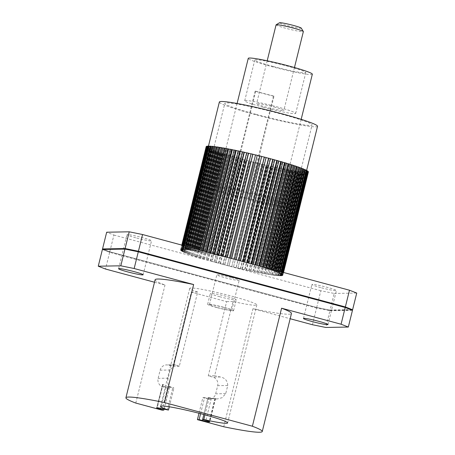 <?xml version="1.0" encoding="UTF-8"?>
<svg xmlns="http://www.w3.org/2000/svg" width="455" height="455" viewBox="0 0 455 455"><rect width="100%" height="100%" fill="white"/><g stroke="black" fill="none" stroke-linecap="round" stroke-linejoin="round"><path stroke-width="0.34" stroke-dasharray="2.27 1.71" d="M135.778 237.811A12.643 0.933 13.9 0 1 126.99 234.712A12.643 0.933 13.9 0 1 142.745 237.686A12.643 0.933 13.9 0 1 151.532 240.786A12.643 0.933 13.9 0 1 135.778 237.811M320.667 287.583A12.643 0.933 13.9 0 1 311.88 284.483A12.643 0.933 13.9 0 1 327.634 287.458A12.643 0.933 13.9 0 1 336.421 290.557A12.643 0.933 13.9 0 1 320.667 287.583M231.18 277.533A11.517 0.847 -166.1 0 0 216.825 274.826A11.517 0.847 -166.1 0 0 224.833 277.647A11.517 0.847 -166.1 0 0 239.182 280.36A11.517 0.847 -166.1 0 0 231.18 277.533M223.775 307.449A11.517 0.847 -166.1 0 0 209.419 304.736A11.517 0.847 -166.1 0 0 217.427 307.563A11.517 0.847 -166.1 0 0 231.783 310.27A11.517 0.847 -166.1 0 0 223.775 307.449M216.927 307.569A13.343 0.984 -166.1 0 0 233.551 310.708A13.343 0.984 -166.1 0 0 224.281 307.438A13.343 0.984 -166.1 0 0 207.651 304.298A13.343 0.984 -166.1 0 0 216.927 307.569M219.617 296.694A13.343 0.984 -166.1 0 0 236.247 299.834A13.343 0.984 -166.1 0 0 226.971 296.563A13.343 0.984 -166.1 0 0 210.341 293.424A13.343 0.984 -166.1 0 0 219.617 296.694M301.284 28.136A11.239 0.83 13.9 0 1 287.293 25.554A11.239 0.83 13.9 0 1 279.529 22.75M276.083 24.849A14.048 1.035 -166.1 0 0 285.848 28.29A14.048 1.035 -166.1 0 0 303.354 31.594M274.069 107.016A14.048 1.035 13.9 0 1 283.835 110.457A14.048 1.035 13.9 0 1 266.329 107.153A14.048 1.035 13.9 0 1 256.569 103.712A14.048 1.035 13.9 0 1 274.069 107.016M273.057 66.424A26.265 1.934 13.9 0 1 254.8 59.98A26.265 1.934 13.9 0 1 287.532 66.163A26.265 1.934 13.9 0 1 305.794 72.601A26.265 1.934 13.9 0 1 273.057 66.424M262.962 107.215A26.265 1.934 13.9 0 1 244.705 100.777A26.265 1.934 13.9 0 1 277.442 106.953A26.265 1.934 13.9 0 1 295.699 113.392A26.265 1.934 13.9 0 1 262.962 107.215M312.335 74.222A33.005 2.429 13.9 0 1 271.197 66.453A33.005 2.429 13.9 0 1 248.254 58.365M257.359 195.576A33.005 2.429 13.9 0 1 280.303 203.664A33.005 2.429 13.9 0 1 248.731 198.357L248.123 198.369A35.115 2.588 13.9 0 1 238.585 195.912A35.115 2.588 13.9 0 1 229.82 193.438L230.423 193.426A33.005 2.429 13.9 0 1 216.222 187.807A33.005 2.429 13.9 0 1 257.359 195.576M274.035 96.107L273.427 96.119A35.115 2.588 13.9 0 1 263.889 93.662A35.115 2.588 13.9 0 1 255.124 91.188L255.727 91.176A33.005 2.429 13.9 0 0 264.469 93.65A33.005 2.429 13.9 0 0 274.035 96.107L248.731 198.357M256.063 114.376A44.943 3.31 13.9 0 1 224.821 103.359A44.943 3.31 13.9 0 1 280.837 113.932A44.943 3.31 13.9 0 1 312.079 124.949A44.943 3.31 13.9 0 1 256.063 114.376M235.878 195.957A44.943 3.31 13.9 0 1 204.631 184.94A44.943 3.31 13.9 0 1 260.647 195.513A44.943 3.31 13.9 0 1 291.888 206.536A44.943 3.31 13.9 0 1 235.878 195.957M317.533 126.302A50.562 3.725 13.9 0 1 254.516 114.404A50.562 3.725 13.9 0 1 219.367 102.005M271.214 159.045A50.562 3.725 13.9 0 1 306.363 171.444A50.562 3.725 13.9 0 1 243.345 159.546A50.562 3.725 13.9 0 1 208.197 147.147A50.562 3.725 13.9 0 1 271.214 159.045M255.124 91.188L229.82 193.438M312.431 324.733L316.572 308.007L329.915 310.725L325.774 327.452M102.403 249.482L109.649 252.309L105.509 269.036M200.592 413.68L204.568 397.602L202.867 397.63L199 413.265M162.111 410.154L167.565 388.126L169.266 388.098L164.05 409.187M167.298 410.063L172.752 388.035L169.482 387.154A5.619 0.415 -166.1 0 0 168.123 386.801L162.651 384.424C161.929 384.941 162.623 385.755 164.738 386.864A5.619 0.415 -166.1 0 0 165.995 387.216L169.266 388.098M167.565 388.126L162.987 386.898A7.024 6.751 -91 0 1 158.13 378.338L160.149 370.177A7.024 6.751 -91 0 1 168.373 365.137L172.945 366.372L191.322 292.133L226.624 301.637L208.254 375.875L212.826 377.11A7.024 6.751 -91 0 1 217.683 385.664L215.664 393.825A7.024 6.751 -91 0 1 207.446 398.864L202.867 397.63M204.568 397.602L207.838 398.478A5.619 0.415 -166.1 0 0 209.198 398.83L212.582 398.768A5.619 0.415 -166.1 0 0 211.325 398.415L208.054 397.539L203.846 414.545M172.752 388.035L173.924 388.013A34.552 2.542 13.9 0 1 170.426 386.761C167.969 385.851 167.23 382.985 168.191 378.156L170.21 370L174.538 364.774L175.812 365.007A34.552 2.542 -166.1 0 0 179.31 366.258L197.68 292.019A34.552 2.542 13.9 0 1 189.752 288.328A34.552 2.542 13.9 0 1 223.905 294.158A34.552 2.542 13.9 0 1 256.836 304.93A34.552 2.542 13.9 0 1 232.983 301.523L214.612 375.762A34.552 2.542 -166.1 0 0 220.265 376.973C225.02 377.843 227.511 380.681 227.745 385.487L225.725 393.643L222.137 397.71L217.228 398.944L214.885 398.728A34.552 2.542 13.9 0 1 209.232 397.516L208.054 397.539M209.232 397.516L204.943 414.841M169.283 406.781L173.924 388.013M155.121 279.757A70.229 5.176 -166.1 0 0 165 285.046L154.512 282.225M109.28 252.167L109.416 251.621L317.385 307.603L330.051 310.185L334.186 293.458L320.843 290.739L316.708 307.466L317.385 307.603L317.249 308.149L109.28 252.167L109.763 252.263L109.894 251.717L102.904 249.084L109.786 251.763L113.921 235.042L106.675 232.215M135.789 403.067L165 285.046M316.572 308.007L109.649 252.309M223.735 426.745L252.946 308.723L290.165 318.739M352.466 310.321L329.915 310.725M238.824 260.436L236.128 259.742A52.672 3.879 13.9 0 0 234.399 259.305L231.675 258.628A52.672 3.879 13.9 0 0 229.94 258.207L227.216 257.547A52.672 3.879 13.9 0 0 225.492 257.138L222.791 256.506A52.672 3.879 13.9 0 0 221.09 256.114L218.44 255.511A52.672 3.879 13.9 0 0 216.773 255.136L214.186 254.567A52.672 3.879 13.9 0 0 212.565 254.22L210.062 253.691A52.672 3.879 13.9 0 0 208.504 253.367L206.109 252.878A52.672 3.879 13.9 0 0 204.625 252.582L202.35 252.138A52.672 3.879 13.9 0 0 200.945 251.871L198.812 251.478A52.672 3.879 13.9 0 0 197.504 251.245L195.525 250.91A52.672 3.879 13.9 0 0 194.319 250.711L192.511 250.426A52.672 3.879 13.9 0 0 191.418 250.261L189.798 250.034A52.672 3.879 13.9 0 0 188.831 249.909L187.403 249.738A52.672 3.879 13.9 0 0 186.561 249.647L185.344 249.539A52.672 3.879 13.9 0 0 184.639 249.494L185.913 249.84L184.912 249.795L183.644 249.442A52.672 3.879 13.9 0 0 183.075 249.431L184.383 249.784L182.301 249.448A52.672 3.879 13.9 0 0 181.886 249.476L183.223 249.823L182.677 249.903L181.34 249.55A52.672 3.879 13.9 0 0 181.067 249.619L182.427 249.966L180.76 249.755A52.672 3.879 13.9 0 0 180.641 249.858L182.006 250.199L180.572 250.057A52.672 3.879 13.9 0 0 180.601 250.199L182.131 250.779L180.766 250.449A52.672 3.879 13.9 0 0 180.948 250.631L182.7 251.257L181.352 250.944A52.672 3.879 13.9 0 0 181.681 251.154L183.649 251.82L182.319 251.518A52.672 3.879 13.9 0 0 182.802 251.769L184.093 252.053L184.957 252.468L183.666 252.184A52.672 3.879 13.9 0 0 184.286 252.462L185.373 252.923A52.672 3.879 13.9 0 0 186.135 253.236L187.437 253.742A52.672 3.879 13.9 0 0 188.33 254.078L189.837 254.629A52.672 3.879 13.9 0 0 190.855 254.988L192.556 255.573A52.672 3.879 13.9 0 0 193.694 255.955L195.57 256.569A52.672 3.879 13.9 0 0 196.822 256.973L198.863 257.615A52.672 3.879 13.9 0 0 200.211 258.031L202.401 258.702A52.672 3.879 13.9 0 0 203.84 259.128L206.166 259.811A52.672 3.879 13.9 0 0 207.685 260.249L212.212 261.415L237.783 158.078L240.32 158.778L239.819 158.755L214.248 262.097L216.273 262.535L241.85 159.199L244.466 159.904L244.079 159.91L218.502 263.246L220.459 263.655L246.03 160.319L248.703 161.019L222.859 264.395L224.725 264.77L250.301 161.428L253.008 162.122L227.284 265.527A52.672 3.879 13.9 0 0 229.013 265.965L254.584 162.623A52.672 3.879 13.9 0 1 252.855 162.19M113.921 235.042L210.182 260.954L235.701 157.612A52.672 3.879 13.9 0 0 237.282 158.056L237.783 158.078M212.212 261.415L214.749 262.12L211.712 261.392A52.672 3.879 13.9 0 1 210.125 260.948M216.273 262.535L218.889 263.24L215.886 262.541A52.672 3.879 13.9 0 1 214.248 262.097M220.459 263.655L223.132 264.355L220.186 263.695A52.672 3.879 13.9 0 1 218.502 263.246M320.843 290.739L224.571 264.838A52.672 3.879 13.9 0 1 222.859 264.395M273.427 96.119L248.123 198.369M255.727 91.176L230.423 193.426M222.791 256.506L222.882 256.148M221.09 256.114L221.193 255.693M218.44 255.511L218.571 254.988M216.773 255.136L216.921 254.544M214.186 254.567L214.362 253.856M212.565 254.22L212.764 253.424M210.062 253.691L210.295 252.758M208.504 253.367L208.76 252.343M206.109 252.878L206.399 251.712M204.625 252.582L204.938 251.314M202.35 252.138L202.702 250.716M200.945 251.871L201.326 250.341M198.812 251.478L199.233 249.778M197.504 251.245L197.948 249.437M195.525 250.91L196.014 248.913M194.319 250.711L194.842 248.601M192.511 250.426L193.079 248.123M191.418 250.261L192.021 247.838M189.798 250.034L190.446 247.418M188.831 249.909L189.507 247.162M187.403 249.738L188.131 246.792M186.561 249.647L187.323 246.576M185.344 249.539L186.158 246.263M184.639 249.494L185.486 246.081M183.644 249.442L184.537 245.825M183.075 249.431L184.008 245.683M182.301 249.448L183.285 245.49M181.886 249.476L182.899 245.381M181.34 249.55L182.404 245.251M181.067 249.619L182.165 245.188M180.76 249.755L181.909 245.12M180.641 249.858L181.818 245.091M180.572 250.057L181.801 245.086M180.601 250.199L206.172 146.863A52.672 3.879 13.9 0 1 206.143 146.715M180.766 250.449L206.343 147.113A52.672 3.879 13.9 0 0 206.524 147.295L208.276 147.92L206.928 147.602L181.352 250.944M180.948 250.631L206.524 147.295M181.681 251.154L207.258 147.818A52.672 3.879 13.9 0 1 206.928 147.602M182.319 251.518L207.895 148.182A52.672 3.879 13.9 0 0 208.373 148.432L210.534 149.132L209.237 148.848L183.666 252.184M182.802 251.769L208.373 148.432M184.286 252.462L209.863 149.126A52.672 3.879 13.9 0 1 209.237 148.848M185.373 252.923L210.949 149.587A52.672 3.879 13.9 0 0 211.712 149.894L214.208 150.65L213.008 150.406L187.437 253.742M186.135 253.236L211.712 149.894M188.33 254.078L213.907 150.742A52.672 3.879 13.9 0 1 213.008 150.406M189.837 254.629L215.408 151.287A52.672 3.879 13.9 0 0 216.432 151.651L219.196 152.431L218.127 152.232L192.556 255.573M190.855 254.988L216.432 151.651M193.694 255.955L219.264 152.618A52.672 3.879 13.9 0 1 218.127 152.232M195.57 256.569L221.147 153.233A52.672 3.879 13.9 0 0 222.393 153.636L225.339 154.421L224.434 154.279L198.863 257.615M196.822 256.973L222.393 153.636M200.211 258.031L225.782 154.694A52.672 3.879 13.9 0 1 224.434 154.279M202.401 258.702L227.978 155.36A52.672 3.879 13.9 0 0 229.417 155.792L232.454 156.56L231.743 156.475L206.166 259.811M203.84 259.128L229.417 155.792M207.685 260.249L233.256 156.912A52.672 3.879 13.9 0 1 231.743 156.475M211.712 261.392L237.282 158.056M215.886 262.541L241.463 159.204A52.672 3.879 13.9 0 1 239.819 158.755M220.186 263.695L245.763 160.353A52.672 3.879 13.9 0 1 244.079 159.91M224.571 264.838L250.148 161.497A52.672 3.879 13.9 0 1 248.43 161.053M259.049 163.726L233.472 267.062A52.672 3.879 13.9 0 1 231.737 266.641L257.314 163.299A52.672 3.879 13.9 0 0 259.049 163.726L261.767 164.38L236.196 267.722A52.672 3.879 13.9 0 0 237.919 268.131L263.496 164.79A52.672 3.879 13.9 0 1 261.767 164.38M267.893 165.819L242.322 269.155A52.672 3.879 13.9 0 1 240.621 268.763L266.192 165.427A52.672 3.879 13.9 0 0 267.893 165.819L270.549 166.422L244.972 269.758A52.672 3.879 13.9 0 0 246.638 270.133L272.215 166.792A52.672 3.879 13.9 0 1 270.549 166.422M276.418 167.713L250.847 271.049A52.672 3.879 13.9 0 1 249.226 270.702L274.803 167.36A52.672 3.879 13.9 0 0 276.418 167.713L278.921 168.242L253.35 271.578A52.672 3.879 13.9 0 0 254.908 271.902L280.479 168.566A52.672 3.879 13.9 0 1 278.921 168.242M284.364 169.351L258.793 272.687A52.672 3.879 13.9 0 1 257.302 272.391L282.879 169.055A52.672 3.879 13.9 0 0 284.364 169.351L286.639 169.795L261.062 273.131A52.672 3.879 13.9 0 0 262.467 273.398L288.043 170.056A52.672 3.879 13.9 0 1 286.639 169.795M291.484 170.682L265.913 274.024A52.672 3.879 13.9 0 1 264.6 273.791L290.176 170.449A52.672 3.879 13.9 0 0 291.484 170.682L293.464 171.023L267.887 274.359A52.672 3.879 13.9 0 0 269.093 274.558L294.669 171.222A52.672 3.879 13.9 0 1 293.464 171.023M297.564 171.671L271.993 275.008A52.672 3.879 13.9 0 1 270.901 274.843L296.472 171.507A52.672 3.879 13.9 0 0 297.564 171.671L299.185 171.899L273.614 275.235A52.672 3.879 13.9 0 0 274.581 275.36L300.158 172.024A52.672 3.879 13.9 0 1 299.185 171.899M302.421 172.28L276.85 275.616A52.672 3.879 13.9 0 1 276.009 275.531L301.58 172.195A52.672 3.879 13.9 0 0 302.421 172.28L301.204 171.933L303.639 172.388L278.068 275.73A52.672 3.879 13.9 0 0 278.773 275.775L304.344 172.439A52.672 3.879 13.9 0 1 303.639 172.388M305.908 172.496L280.337 275.838A52.672 3.879 13.9 0 1 279.768 275.827L305.345 172.485A52.672 3.879 13.9 0 0 305.908 172.496L304.6 172.144L306.681 172.485L281.11 275.821A52.672 3.879 13.9 0 0 281.526 275.793L307.102 172.456A52.672 3.879 13.9 0 1 306.681 172.485M307.916 172.314L282.345 275.65A52.672 3.879 13.9 0 1 282.072 275.719L307.643 172.382A52.672 3.879 13.9 0 0 307.916 172.314L306.562 171.967L308.223 172.178L282.652 275.514A52.672 3.879 13.9 0 0 282.771 275.411L308.348 172.07A52.672 3.879 13.9 0 1 308.223 172.178M283.459 272.454L282.811 275.07A52.672 3.879 13.9 0 1 282.845 275.212L283.522 272.471M283.033 272.34L282.464 274.638A52.672 3.879 13.9 0 1 282.646 274.814L283.243 272.397M282.219 272.118L281.73 274.115A52.672 3.879 13.9 0 1 282.06 274.325L282.583 272.215M281.036 271.8L280.616 273.5A52.672 3.879 13.9 0 1 281.093 273.751L281.543 271.936M279.478 271.379L279.125 272.807A52.672 3.879 13.9 0 1 279.745 273.085L280.126 271.555M277.567 270.867L277.277 272.033A52.672 3.879 13.9 0 1 278.039 272.34L278.352 271.078M275.309 270.259L275.082 271.191A52.672 3.879 13.9 0 1 275.975 271.527L276.225 270.509M272.733 269.565L272.556 270.281A52.672 3.879 13.9 0 1 273.574 270.64L273.774 269.843M269.849 268.791L269.718 269.314A52.672 3.879 13.9 0 1 270.856 269.696L271.004 269.098M266.681 267.938L266.596 268.296A52.672 3.879 13.9 0 1 267.841 268.7L267.944 268.279M263.257 267.017L263.2 267.239A52.672 3.879 13.9 0 1 264.548 267.654L264.617 267.381M259.6 266.033L259.572 266.141A52.672 3.879 13.9 0 1 261.011 266.567L261.045 266.42M255.733 264.992L255.727 265.015A52.672 3.879 13.9 0 1 257.246 265.458L257.257 265.401M270.458 158.789L270.094 158.693L270.48 158.687M274.712 159.944L274.24 159.813L274.74 159.836M278.835 161.093L278.25 160.928L278.858 160.985M282.788 162.236L282.106 162.037L282.817 162.117M286.553 163.356L285.774 163.118L286.582 163.231M290.091 164.448L289.221 164.17L290.125 164.318M293.378 165.501L292.428 165.188L293.412 165.358M296.393 166.519L295.363 166.16L296.433 166.359M299.106 167.48L298.014 167.082L299.151 167.304M301.5 168.39L300.351 167.946L301.551 168.191M303.559 169.226L302.359 168.742L303.61 169.004M305.271 169.96L304.025 169.465L305.322 169.749M306.613 170.619L305.339 170.107L306.664 170.409M307.586 171.194L306.283 170.676L307.631 170.989M308.171 171.683L306.858 171.148L308.217 171.478M308.348 172.07L306.983 171.734L308.416 171.876M307.102 172.456L305.766 172.104L307.643 172.382M304.344 172.439L303.075 172.087L305.345 172.485M300.158 172.024L301.58 172.195M294.669 171.222L296.472 171.507M288.043 170.056L290.176 170.449M280.479 168.566L282.879 169.055M272.215 166.792L274.803 167.36M263.496 164.79L266.192 165.427M254.584 162.623L257.314 163.299M241.463 159.204L241.85 159.199M233.256 156.912L235.701 157.612M225.782 154.694L227.978 155.36M219.264 152.618L221.147 153.233M213.907 150.742L215.408 151.287M209.863 149.126L210.949 149.587M207.258 147.818L209.22 148.484L207.895 148.182M206.172 146.863L207.537 147.187L206.343 147.113M206.212 146.521L207.577 146.857L206.166 146.72M206.644 146.282L207.998 146.624L206.593 146.482M207.457 146.14L208.794 146.487L207.406 146.339M208.652 146.095L209.96 146.447L208.6 146.305M210.216 146.152L211.484 146.504L210.164 146.368M212.138 146.311L213.355 146.658L212.081 146.533M214.402 146.567L215.568 146.908L214.35 146.766M216.995 146.925L218.093 147.255L216.95 147.096M219.89 147.369L220.914 147.693L219.856 147.528M223.075 147.909L224.014 148.216L223.041 148.051M226.516 148.535L227.369 148.831L226.488 148.666M230.196 149.246L230.947 149.519L230.167 149.365M234.08 150.025L234.729 150.281L234.052 150.144M238.141 150.884L238.682 151.111L238.113 150.992M242.344 151.799L242.777 152.01L242.316 151.907M246.667 152.778L246.985 152.96L246.638 152.88M231.635 258.73L257.246 155.292M247.139 262.734L244.722 262.023M244.523 262.029L270.094 158.693M242.953 261.614L240.485 260.886M240.28 260.914L265.856 157.572M251.575 263.872L251.223 263.775M251.2 263.854L248.948 263.166M248.663 263.149L274.24 159.813M255.727 265.015L255.153 264.833M255.118 264.964L253.23 264.315M252.679 264.27L278.25 160.928M259.572 266.141L258.912 265.845M258.861 266.056L257.246 265.458M256.535 265.373L282.106 162.037M263.2 267.239L262.393 267.119L262.472 266.801M262.393 267.119L261.011 266.567M260.197 266.454L285.774 163.118M266.596 268.296L265.692 268.154L265.8 267.699M265.692 268.154L264.548 267.654M263.65 267.512L289.221 164.17M269.718 269.314L268.729 269.144L268.882 268.53M268.729 269.144L266.852 268.53L267.841 268.7M266.852 268.53L292.428 165.188M272.556 270.281L271.487 270.088L271.686 269.286M271.487 270.088L269.792 269.502L270.856 269.696M269.792 269.502L295.363 166.16M275.082 271.191L273.944 270.97L274.194 269.957M273.944 270.97L272.437 270.424L273.574 270.64M272.437 270.424L298.014 167.082M277.277 272.033L276.077 271.789L276.384 270.549M276.077 271.789L274.774 271.282L275.975 271.527M274.774 271.282L300.351 167.946M279.125 272.807L277.874 272.539L303.451 169.203M277.874 272.539L276.788 272.079L278.039 272.34M276.788 272.079L302.359 168.742M280.616 273.5L279.319 273.216L304.896 169.88M279.319 273.216L278.454 272.801L279.745 273.085M278.454 272.801L304.025 169.465M281.73 274.115L280.405 273.813L305.976 170.471M280.405 273.813L279.768 273.449L281.093 273.751M279.768 273.449L305.339 170.107M282.464 274.638L281.116 274.32L306.687 170.983M281.116 274.32L280.712 274.012L282.06 274.325M280.712 274.012L306.283 170.676M282.811 275.07L281.452 274.74L307.023 171.404M281.452 274.74L282.646 274.814M281.287 274.49L306.858 171.148M282.771 275.411L281.406 275.07L306.983 171.734M281.406 275.07L282.845 275.212M281.48 274.877L307.051 171.541M282.345 275.65L280.985 275.303L306.562 171.967M280.985 275.303L282.652 275.514M281.298 275.167L306.869 171.831M281.526 275.793L280.195 275.446L305.766 172.104M280.195 275.446L282.072 275.719M280.735 275.366L306.306 172.03M280.337 275.838L279.029 275.485L304.6 172.144M279.029 275.485L281.11 275.821M279.802 275.468L305.373 172.132M278.773 275.775L277.505 275.429L303.075 172.087M277.505 275.429L279.768 275.827M278.5 275.474L304.076 172.138M276.85 275.616L275.628 275.269L301.204 171.933M275.628 275.269L278.068 275.73M276.845 275.377L302.421 172.041M274.581 275.36L273.421 275.019L298.992 171.683M273.421 275.019L276.009 275.531M274.843 275.19L300.419 171.853M271.993 275.008L270.896 274.672L296.467 171.336M270.896 274.672L273.614 275.235M272.517 274.905L298.093 171.563M269.093 274.558L268.075 274.24L293.646 170.898M268.075 274.24L270.901 274.843M269.878 274.524L295.454 171.182M265.913 274.024L264.969 273.711L290.546 170.375M264.969 273.711L267.887 274.359M266.949 274.052L292.525 170.716M262.467 273.398L261.619 273.102L287.19 169.766M261.619 273.102L264.6 273.791M263.752 273.495L289.329 170.159M258.793 272.687L258.036 272.414L283.613 169.078M258.036 272.414L261.062 273.131M260.311 272.858L285.882 169.516M254.908 271.902L254.254 271.652L279.831 168.31M254.254 271.652L257.302 272.391M256.654 272.135L282.225 168.799M250.847 271.049L250.301 270.816L275.878 167.48M250.301 270.816L253.35 271.578M252.804 271.351L278.375 168.009M246.638 270.133L246.206 269.923L271.783 166.587M246.206 269.923L249.226 270.702M248.794 270.492L274.365 167.156M242.322 269.155L242.003 268.973L267.574 165.637M242.003 268.973L244.972 269.758M244.654 269.576L270.23 166.24M237.919 268.131L263.291 164.636M237.72 267.972L240.621 268.763M240.416 268.609L265.993 165.267M233.472 267.062L258.963 163.601M233.392 266.937L236.196 267.722M236.111 267.591L261.688 164.255M229.013 265.965L254.624 162.526M229.047 265.862L231.737 266.641M231.777 266.539L257.348 163.203M224.725 264.77L227.284 265.527M227.437 265.458L253.008 162.122M223.132 264.355L248.703 161.019M218.889 263.24L244.466 159.904M214.749 262.12L240.32 158.778M208.293 260.305L233.864 156.969M210.733 260.999L236.304 157.663M204.551 259.214L230.128 155.877M206.877 259.896L232.454 156.56M201.019 258.144L226.596 154.808M203.214 258.815L228.785 155.474M197.72 257.115L223.297 153.779M199.768 257.757L225.339 154.421M194.683 256.125L220.254 152.789M196.56 256.739L222.131 153.403M191.925 255.181L217.496 151.845M193.62 255.767L219.196 152.431M189.468 254.299L215.044 150.963M190.975 254.845L216.546 151.509M187.335 253.481L212.906 150.139M188.637 253.987L214.208 150.65M185.538 252.73L211.109 149.388M186.624 253.19L212.201 149.854M184.093 252.053L209.664 148.717M184.957 252.468L210.534 149.132M183.012 251.456L208.583 148.12M183.649 251.82L209.22 148.484M182.296 250.95L207.872 147.608M182.7 251.257L208.276 147.92M181.96 250.529L207.537 147.187M182.131 250.779L207.702 147.443M182.006 250.199L207.577 146.857M181.932 250.392L207.508 147.056M182.427 249.966L207.998 146.624M182.114 250.096L207.69 146.76M183.223 249.823L208.794 146.487M182.677 249.903L208.254 146.561M184.383 249.784L209.96 146.447M183.61 249.801L209.186 146.459M185.913 249.84L211.484 146.504M184.912 249.795L210.483 146.459M187.784 250L213.355 146.658M186.567 249.892L212.138 146.55M189.991 250.25L215.568 146.908M188.569 250.079L189.303 247.111M192.516 250.591L218.093 147.255M190.895 250.364L191.549 247.713M195.343 251.029L220.914 147.693M193.534 250.745L194.114 248.402M198.443 251.558L224.014 148.216M196.463 251.217L196.969 249.169M201.792 252.167L227.369 148.831M199.66 251.774L200.098 250.011M205.376 252.855L230.947 149.519M203.101 252.411L203.47 250.921M209.158 253.617L234.729 150.281M206.758 253.128L207.065 251.888M213.111 254.453L238.682 151.111M210.608 253.918L210.858 252.912M217.206 255.346L242.777 152.01M214.618 254.777L214.817 253.975M221.409 256.296L246.985 152.96M218.758 255.693L218.912 255.079M225.691 257.291L251.268 153.955M222.995 256.66L223.109 256.211M230.02 258.332L255.596 154.996M227.301 257.678L227.381 257.359M235.974 259.811L261.551 156.475M334.186 293.458L356.737 293.054M316.708 307.466L109.786 251.763M352.193 309.787L330.051 310.185M252.946 308.723A70.229 5.176 -166.1 0 0 291.462 313.495M137.751 251.114L137.876 251.757L345.584 307.637L352.096 310.179L329.238 310.589L329.113 309.94L317.124 307.5L317.249 308.149M352.233 309.633L329.375 310.043M102.807 249.476L125.898 249.272M197.68 292.019L191.322 292.133M232.983 301.523L226.624 301.637M208.254 375.875L214.612 375.762M179.31 366.258L172.945 366.372M156.867 407.811L162.651 384.424L156.639 407.868M109.416 251.621L109.894 251.717M103.382 249.181L103.251 249.727L102.767 249.624M109.763 252.263L103.251 249.727M125.887 249.317L137.876 251.757M345.106 307.54L345.237 307L345.72 307.097M345.237 307L345.698 307.176M329.238 310.589L329.113 309.94M328.976 310.486L316.987 308.046M164.738 386.864L162.987 386.898M209.198 398.83L207.446 398.864M175.812 365.007L168.373 365.137M168.191 378.156L158.13 378.338M170.21 370L160.149 370.177M170.426 386.761L168.123 386.801M225.725 393.643L215.664 393.825M214.885 398.728L212.582 398.768M227.745 385.487L217.683 385.664M220.265 376.973L212.826 377.11M211.325 398.415L205.87 420.443M215.34 398.495L209.607 421.666M207.838 398.478L202.623 419.567M214.953 398.5L209.26 421.506M165.995 387.216L160.763 408.38M163.038 384.412L157.254 407.799M169.482 387.154L164.027 409.182M118.579 268.706L126.99 234.712M303.468 318.477L311.88 284.483M209.419 304.736L216.825 274.826M233.551 310.708L236.247 299.834M294.459 67.533L283.835 110.457M244.705 100.777L254.8 59.98M301.17 119.346L280.303 203.664M204.631 184.94L224.821 103.359M306.625 170.386L306.363 171.444M208.418 146.254L208.197 147.147M291.888 206.536L312.079 124.949M237.089 103.484L216.222 187.807M295.699 113.392L305.794 72.601M267.193 60.782L256.569 103.712M189.752 288.328L160.547 406.349M256.836 304.93L227.625 422.951M174.538 364.774L166.564 364.916M217.228 398.944L214.146 398.995M211.245 399.052L209.255 399.086M215.528 398.58L209.778 421.825M207.651 304.298L210.341 293.424M231.783 310.27L239.182 280.36M328.01 324.546L336.421 290.557M143.12 274.78L151.532 240.786"/><path stroke-width="0.68" d="M134.333 271.68A12.643 0.933 -166.1 0 0 118.579 268.706A12.643 0.933 -166.1 0 0 127.366 271.806A12.643 0.933 -166.1 0 0 143.12 274.78A12.643 0.933 -166.1 0 0 134.333 271.68M319.222 321.446A12.643 0.933 -166.1 0 0 303.468 318.477A12.643 0.933 -166.1 0 0 312.255 321.571A12.643 0.933 -166.1 0 0 328.01 324.546A12.643 0.933 -166.1 0 0 319.222 321.446M276.139 24.78L279.529 22.75A11.239 0.83 13.9 0 1 293.486 25.446A11.239 0.83 13.9 0 1 301.284 28.136L303.331 31.509A14.048 1.035 -166.1 0 0 293.589 28.153A14.048 1.035 -166.1 0 0 276.139 24.78A14.048 1.035 -166.1 0 0 276.083 24.849L267.193 60.782M294.459 67.533L303.354 31.594A14.048 1.035 -166.1 0 0 303.331 31.509M237.089 103.484L248.254 58.365A33.005 2.429 13.9 0 1 289.391 66.129A33.005 2.429 13.9 0 1 312.335 74.222L301.17 119.346M208.418 146.254L219.367 102.005A50.562 3.725 13.9 0 1 282.384 113.904A50.562 3.725 13.9 0 1 317.533 126.302L306.625 170.386M290.165 318.739L312.431 324.733L325.774 327.452L348.325 327.048L341.079 324.222L345.214 307.495L352.466 310.321L348.325 327.048M200.592 413.68L199.119 419.629L197.419 419.658L223.735 426.745A70.229 5.176 -166.1 0 0 262.256 431.522A70.229 5.176 -166.1 0 0 252.383 426.233L164.437 402.556L193.642 284.534L134.157 268.518L138.292 251.797L137.615 251.661L137.751 251.114L125.085 248.532L129.226 231.811L142.569 234.53L138.428 251.251L137.751 251.114L345.72 307.097L345.351 306.954L349.491 290.227L356.737 293.054L352.597 309.775L352.233 309.633L352.096 310.179M345.584 307.637L345.72 307.097L352.233 309.633L351.749 309.536L351.635 309.997M137.615 251.661L124.949 249.078L120.814 265.805L98.263 266.209L105.509 269.036L154.512 282.225M134.157 268.518L120.814 265.805M124.949 249.078L102.403 249.482L98.263 266.209M199 413.265L197.419 419.658M164.05 409.187L163.817 410.126L162.111 410.154L135.789 403.067A70.229 5.176 -166.1 0 1 125.916 397.778L155.121 279.757A70.229 5.176 -166.1 0 1 193.642 284.534M203.846 414.545L202.6 419.567L203.777 419.544A34.552 2.542 -166.1 0 0 227.625 422.951A34.552 2.542 -166.1 0 0 194.7 412.179A34.552 2.542 -166.1 0 0 160.547 406.349A34.552 2.542 -166.1 0 0 168.475 410.04L164.027 409.182A5.619 0.415 -166.1 0 0 157.254 407.799L156.867 407.811A5.619 0.415 -166.1 0 0 156.639 407.868A5.619 0.415 -166.1 0 0 160.547 409.244L163.817 410.126M204.943 414.841L203.777 419.544M168.475 410.04L169.283 406.781M138.292 251.797L345.214 307.495M252.383 426.233L281.588 308.206L341.079 324.222M129.226 231.811L106.675 232.215L102.534 248.942L125.762 248.675L137.74 251.16M349.491 290.227L142.569 234.53M253.23 264.315L278.858 160.985A52.672 3.879 13.9 0 0 277.277 160.541L274.712 159.944M251.575 263.872L251.7 263.877A52.672 3.879 13.9 0 1 253.287 264.321M248.948 263.166L274.74 159.836A52.672 3.879 13.9 0 0 273.097 159.387L270.458 158.789M247.338 262.728L247.526 262.728A52.672 3.879 13.9 0 1 249.164 263.172M244.722 262.023L270.48 158.687A52.672 3.879 13.9 0 0 268.797 158.238L266.101 157.64M243.106 261.591L243.226 261.574A52.672 3.879 13.9 0 1 244.909 262.023M240.485 260.886L266.124 157.538A52.672 3.879 13.9 0 0 264.412 157.094L261.676 156.503M238.824 260.436L238.841 260.431A52.672 3.879 13.9 0 1 240.553 260.874M238.841 260.431L264.412 157.094M236.134 259.714L261.705 156.406A52.672 3.879 13.9 0 0 259.97 155.968L257.223 155.394M234.41 259.253L259.97 155.968M231.697 258.52L257.246 155.292A52.672 3.879 13.9 0 0 255.511 154.871L229.974 258.059M227.273 257.331L252.792 154.211A52.672 3.879 13.9 0 0 251.063 153.801L225.561 256.865M222.882 256.148L248.367 153.17A52.672 3.879 13.9 0 0 246.667 152.778L221.193 255.693M218.571 254.988L244.011 152.175A52.672 3.879 13.9 0 0 242.344 151.799L216.921 254.544M214.362 253.856L239.757 151.231A52.672 3.879 13.9 0 0 238.141 150.884L212.764 253.424M210.295 252.758L235.639 150.349A52.672 3.879 13.9 0 0 234.08 150.025L208.76 252.343M206.399 251.712L231.68 149.541A52.672 3.879 13.9 0 0 230.196 149.246L204.938 251.314M202.702 250.716L227.921 148.802A52.672 3.879 13.9 0 0 226.516 148.535L201.326 250.341M199.233 249.778L224.383 148.142A52.672 3.879 13.9 0 0 223.075 147.909L197.948 249.437M196.014 248.913L221.096 147.568A52.672 3.879 13.9 0 0 219.89 147.369L194.842 248.601M193.079 248.123L218.087 147.084A52.672 3.879 13.9 0 0 216.995 146.925L192.021 247.838M190.446 247.418L215.374 146.698A52.672 3.879 13.9 0 0 214.402 146.567L189.507 247.162M188.131 246.792L212.98 146.402A52.672 3.879 13.9 0 0 212.138 146.311L187.323 246.576M186.158 246.263L210.921 146.203A52.672 3.879 13.9 0 0 210.216 146.152L185.486 246.081M184.537 245.825L209.215 146.106A52.672 3.879 13.9 0 0 208.652 146.095L184.008 245.683M183.285 245.49L207.878 146.112A52.672 3.879 13.9 0 0 207.457 146.14L182.899 245.381M182.404 245.251L206.917 146.214A52.672 3.879 13.9 0 0 206.644 146.282L182.165 245.188M181.909 245.12L206.337 146.413A52.672 3.879 13.9 0 0 206.212 146.521L181.818 245.091M181.801 245.086L206.166 146.72M283.522 272.471L308.416 171.876A52.672 3.879 13.9 0 0 308.388 171.734L308.171 171.683M283.459 272.454L308.388 171.734M283.243 272.397L308.217 171.478A52.672 3.879 13.9 0 0 308.035 171.302L307.586 171.194M283.033 272.34L308.035 171.302M282.583 272.215L307.631 170.989A52.672 3.879 13.9 0 0 307.301 170.773L306.613 170.619M282.219 272.118L307.301 170.773M281.543 271.936L306.664 170.409A52.672 3.879 13.9 0 0 306.187 170.164L305.271 169.96M281.036 271.8L306.187 170.164M280.126 271.555L305.322 169.749A52.672 3.879 13.9 0 0 304.696 169.47L303.559 169.226M279.478 271.379L304.696 169.47M278.352 271.078L303.61 169.004A52.672 3.879 13.9 0 0 302.848 168.697L301.5 168.39M277.567 270.867L302.848 168.697M276.225 270.509L301.551 168.191A52.672 3.879 13.9 0 0 300.653 167.855L299.106 167.48M275.309 270.259L300.653 167.855M273.774 269.843L299.151 167.304A52.672 3.879 13.9 0 0 298.127 166.945L296.393 166.519M272.733 269.565L298.127 166.945M271.004 269.098L296.433 166.359A52.672 3.879 13.9 0 0 295.295 165.978L293.378 165.501M269.849 268.791L295.295 165.978M267.944 268.279L293.412 165.358A52.672 3.879 13.9 0 0 292.167 164.96L290.091 164.448M266.681 267.938L292.167 164.96M264.617 267.381L290.125 164.318A52.672 3.879 13.9 0 0 288.777 163.897L286.553 163.356M263.257 267.017L288.777 163.897M261.045 266.42L286.582 163.231A52.672 3.879 13.9 0 0 285.143 162.805L282.788 162.236M259.6 266.033L285.143 162.805M257.257 265.401L282.817 162.117A52.672 3.879 13.9 0 0 281.304 161.679L278.835 161.093M255.733 264.992L281.304 161.679M251.7 263.877L277.277 160.541M243.226 261.574L268.797 158.238M247.526 262.728L273.097 159.387M207.406 146.339L206.917 146.214M208.6 146.305L207.878 146.112M210.164 146.368L209.215 146.106M212.081 146.533L210.921 146.203M214.35 146.766L212.98 146.402M216.95 147.096L215.374 146.698M219.856 147.528L218.087 147.084M223.041 148.051L221.096 147.568M226.488 148.666L224.383 148.142M230.167 149.365L227.921 148.802M234.052 150.144L231.68 149.541M238.113 150.992L235.639 150.349M242.316 151.907L239.757 151.231M246.638 152.88L244.011 152.175M251.041 153.904L248.367 153.17M255.488 154.967L252.792 154.211M247.15 262.677L272.71 159.398M242.97 261.557L268.53 158.277M251.223 263.775L276.776 160.513M255.153 264.833L280.695 161.627M258.912 265.845L284.432 162.719M262.472 266.801L287.964 163.783M265.8 267.699L291.263 164.818M268.882 268.53L294.305 165.808M271.686 269.286L297.064 166.746M274.194 269.957L299.515 167.633M276.384 270.549L301.654 168.452M189.303 247.111L214.14 146.743M191.549 247.713L216.466 147.028M194.114 248.402L219.105 147.409M196.969 249.169L222.034 147.881M200.098 250.011L225.231 148.438M203.47 250.921L228.677 149.075M207.065 251.888L232.334 149.792M210.858 252.912L236.185 150.582M214.817 253.975L240.189 151.441M218.912 255.079L244.329 152.357M223.109 256.211L248.566 153.324M227.381 257.359L252.872 154.336M234.405 259.248L259.936 156.065M238.71 260.408L264.258 157.163M102.534 248.942L125.085 248.532M352.597 309.775L352.193 309.787M138.428 251.251L345.351 306.954M262.256 431.522L291.462 313.495A70.229 5.176 -166.1 0 0 281.588 308.206M102.904 249.084L102.807 249.476M125.625 249.215L125.762 248.675M164.437 402.556A70.229 5.176 -166.1 0 0 125.916 397.778M199.119 419.629L202.39 420.505A5.619 0.415 -166.1 0 0 209.169 421.887L209.556 421.882A5.619 0.415 -166.1 0 0 209.778 421.825A5.619 0.415 -166.1 0 0 205.87 420.443L202.6 419.567M125.898 249.272L126.024 248.777M345.698 307.176L351.749 309.536M202.623 419.567L202.39 420.505M209.26 421.506L209.169 421.887M160.763 408.38L160.547 409.244"/></g></svg>
